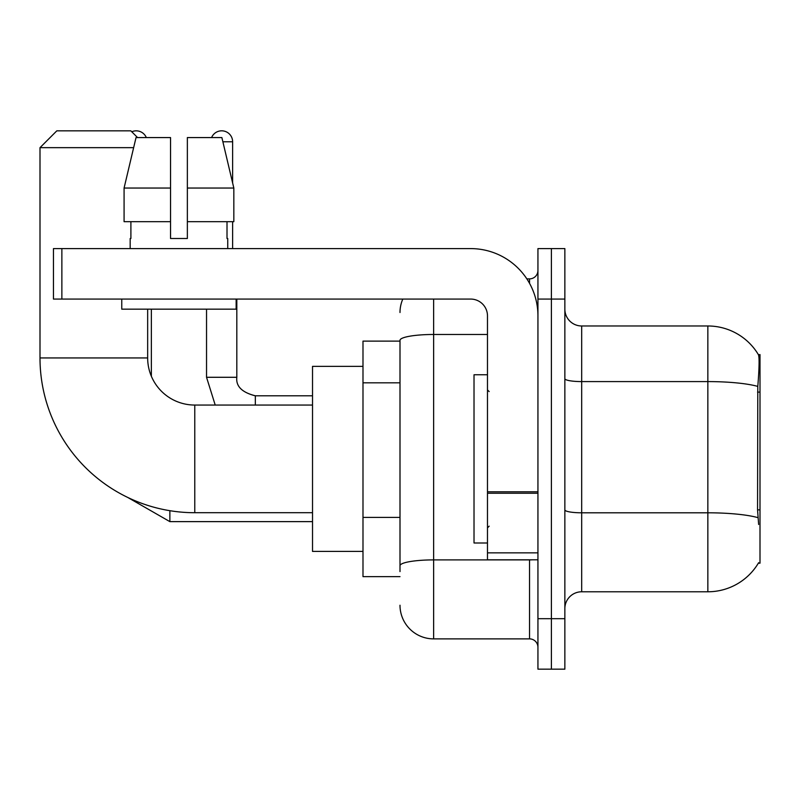 <?xml version="1.0" encoding="UTF-8"?>
<svg xmlns="http://www.w3.org/2000/svg" width="800" height="800" viewBox="0 0 800 800"><rect width="100%" height="100%" fill="white"/><g stroke="black" fill="none" stroke-linecap="round" stroke-linejoin="round"><path stroke-width="1.2" d="M758.35 563.18L758.64 562.68A58.88 58.88 0 0 1 707.85 591.78A58.88 58.88 0 0 0 758.35 563.18L760 563.18L760 354.58L758.47 354.79A58.88 58.88 0 0 0 707.85 325.98A58.88 58.88 0 0 1 758.35 354.58A58.88 58.88 0 0 0 707.85 325.98L581.68 325.98A16.82 16.82 0 0 1 564.86 309.16A16.82 16.82 0 0 0 581.68 325.98L581.68 591.78A16.82 16.82 0 0 0 564.86 608.6M400 341.12L362.99 341.12L362.99 576.64L400 576.64M551.4 618.69L551.4 669.16L564.86 669.16L564.86 618.69L551.4 618.69L551.4 669.16L537.94 669.16L537.94 618.69L551.4 618.69L551.4 299.07L551.4 618.69M537.94 618.69L537.94 248.6L551.4 248.6L551.4 299.07L551.4 248.6L564.86 248.6L564.86 618.69M758.64 524.49L757.56 509.87L757.8 386.4C759.26 368.1 759.48 357.57 758.47 354.79A58.88 58.88 0 0 0 707.85 325.98L707.85 381.59L581.68 381.59A16.82 2.92 0 0 1 564.86 378.67M757.98 517.66A58.88 10.22 180 0 0 707.85 512.8L707.85 591.78L581.68 591.78M400 571.59L400 340.33A33.64 5.84 180 0 1 433.64 334.48L487.48 334.48M433.64 299.07L433.64 638.88L529.53 638.88L529.53 559.81M526.85 278.88L529.53 278.88A8.41 8.41 0 0 0 537.94 270.47M537.94 647.29A8.41 8.41 0 0 0 529.53 638.88M400 312.52A33.64 33.64 0 0 1 402.81 299.07M433.64 638.88A33.64 33.64 0 0 1 400 605.23M187.36 238.5L170.54 238.5L187.36 238.5L170.54 238.5L187.36 238.5L187.36 137.57L221.88 137.57L233.83 188.04L233.83 221.68L187.36 221.68M211.59 137.57A10.93 10.93 0 0 1 232.62 141.78L232.62 182.91L233.83 188.04L187.36 188.04M487.48 374.77L474.02 374.77L474.02 542.99L487.48 542.99M312.52 512.71L194.77 512.71A154.77 154.77 0 0 1 40 357.94L40 147.66L56.82 130.84L130.84 130.84L137.57 137.57M194.77 512.71L194.77 405.05A47.1 47.1 0 0 1 147.66 357.94L147.66 309.16M133.63 147.66L40 147.66M362.99 366.36L312.52 366.36L312.52 551.4L362.99 551.4M131.78 131.78A10.93 10.93 0 0 1 146.32 137.57M151.36 376.25L151.36 309.16M206.54 309.16L206.54 377.29L236.82 377.29L236.82 299.07M232.62 221.68L232.62 248.6M537.94 559.81L487.48 559.81L487.48 491.79L537.94 491.79M537.94 315.89A67.29 67.29 0 0 0 470.65 248.6L61.87 248.6L61.87 299.07L470.65 299.07A16.82 16.82 0 0 1 487.48 315.89L487.48 491.79M61.87 299.07L53.46 299.07L53.46 248.6L61.87 248.6M170.54 188.04L170.54 221.68L170.54 188.04L124.08 188.04L136.03 137.57L170.54 137.57L170.54 238.5M130.17 238.5L130.9 238.5L130.17 238.5L130.17 248.6M227.74 238.5L227.01 238.5L227.74 238.5L227.74 248.6M227.01 221.68L227.01 238.5M130.9 238.5L130.9 221.68M121.76 299.07L121.76 309.16L236.15 309.16L236.15 299.07M170.54 221.68L124.08 221.68L124.08 188.04L136.03 137.57M233.83 188.04L221.88 137.57M760 392.11L757.56 392.11M760 509.87L757.56 509.87M400 382.83L362.99 382.83M400 517.4L362.99 517.4M757.8 386.4A58.88 10.22 180 0 0 707.85 381.59L707.85 512.8L581.68 512.8A16.82 2.92 -0 0 1 564.86 509.88M564.86 299.07L537.94 299.07M532.45 559.81A8.41 1.46 0 0 1 529.53 559.9L433.64 559.9A33.64 5.84 180 0 0 400 565.75M529.53 283.31L529.53 278.88M40 357.94L147.66 357.94M312.52 521.63L169.87 521.63L127.74 497.44L169.87 521.63L127.74 497.44L169.87 521.63L127.74 497.44L169.87 521.63L127.74 497.44L169.87 521.63L127.74 497.44L169.87 521.63L169.87 510.69M222.87 141.78L232.62 141.78M255.33 405.05L255.33 395.82C241.97 392.43 235.8 386.26 236.82 377.29C235.8 386.26 241.97 392.43 255.33 395.79C241.97 392.43 235.8 386.26 236.82 377.29C235.8 386.26 241.97 392.43 255.33 395.79C241.97 392.43 235.8 386.26 236.82 377.29C235.8 386.26 241.97 392.43 255.33 395.79C241.97 392.43 235.8 386.26 236.82 377.29C235.8 386.26 241.97 392.43 255.33 395.79C241.97 392.43 235.8 386.26 236.82 377.29C235.8 386.26 241.97 392.43 255.33 395.79L312.52 395.79M537.94 493.25L487.48 493.25M487.48 552.86L537.94 552.86M489.16 391.59L487.48 389.91M489.16 526.17L487.48 527.85M312.52 405.05L194.77 405.05M127.74 497.44L169.87 521.63M206.54 377.29L215.21 405.05M236.82 377.29C235.8 386.26 241.97 392.43 255.33 395.79"/></g></svg>
